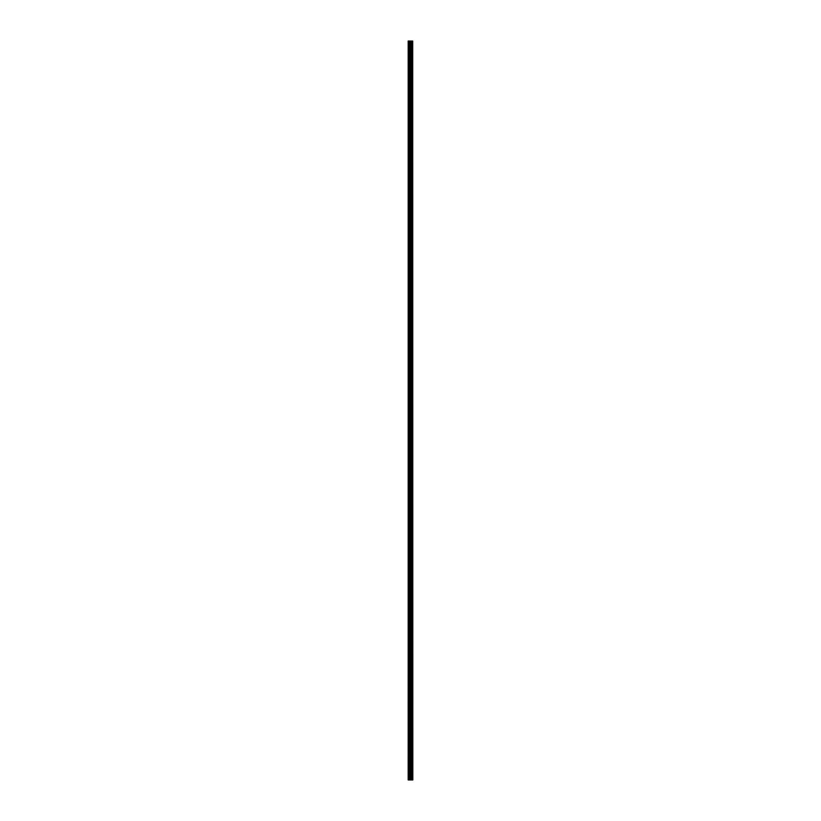 <?xml version="1.0" encoding="UTF-8"?>
<svg xmlns="http://www.w3.org/2000/svg" width="821" height="821" viewBox="0 0 821 821"><rect width="100%" height="100%" fill="white"/><g stroke="black" fill="none" stroke-linecap="round" stroke-linejoin="round"><path stroke-width="1.23" d="M412.286 41.05L412.727 779.95L412.696 41.05L412.819 779.95L412.286 779.95L412.286 41.05L408.181 41.05L408.181 779.95L408.54 41.05M408.54 779.95L412.286 779.95M411.331 41.05L411.331 779.95L411.3 41.05M412.234 779.95L412.234 41.05M411.773 779.95L411.773 41.05M411.711 779.95L411.711 41.05M411.136 779.95L411.136 41.05M410.921 779.95L410.921 41.05M410.428 779.95L410.428 41.05M410.213 779.95L410.213 41.05M409.679 779.95L409.679 41.05M409.463 779.95L409.463 41.05"/></g></svg>
